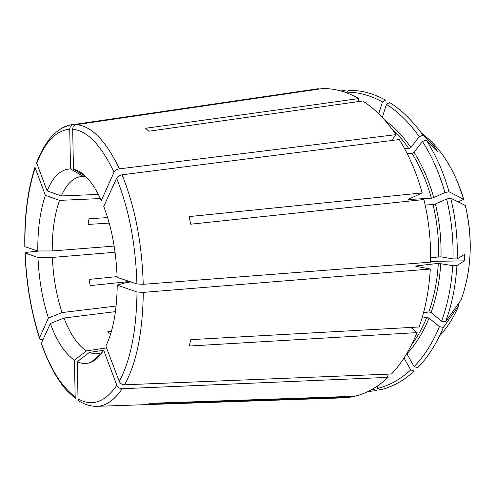 <?xml version="1.0" encoding="UTF-8"?>
<svg xmlns="http://www.w3.org/2000/svg" width="495" height="495" viewBox="0 0 495 495"><rect width="100%" height="100%" fill="white"/><g stroke="black" fill="none" stroke-linecap="round" stroke-linejoin="round"><path stroke-width="0.74" d="M458.265 303.862L459.032 305.093L443.396 327.387C436.516 343.833 427.928 357.297 417.632 367.779L414.136 366.578L406.878 353.845C415.738 344.433 423.12 332.522 429.01 318.099L426.764 317.394L421.988 318.18M410.924 327.43L416.994 332.603C410.188 349.507 401.686 363.305 391.483 373.997L124.548 384.801C122.055 384.689 120.279 383.532 119.215 381.342L105.85 346.042C113.095 331.235 116.882 310.928 117.216 285.114L126.633 282.428L130.952 281.971M414.136 366.578C424.246 356.208 432.673 342.905 439.43 326.669L429.01 318.099M416.994 332.603L189.269 346.036L190.792 339.632L419.11 326.978C425.36 309.375 429.085 290.058 430.285 269.026L143.303 292.39L137.004 292.013L117.216 285.114M466.5 281.42C471.846 256.571 471.463 231.264 465.356 205.493L450.741 198.192L446.614 199.021L435.377 203.971L433.032 204.559L425.162 205.06M465.312 205.376C472.997 238.831 471.599 270.313 461.117 299.822L445.55 321.874C451.873 304.753 455.666 285.992 456.935 265.598L452.715 265.617L438.316 263.359L416.122 265.951L415.664 266.168L416.134 266.329L430.285 269.026M430.57 261.416L464.298 260.853L464.588 254.368L457.225 258.891C457.764 238.299 455.604 218.066 450.741 198.192M464.298 260.853L456.935 265.598M445.55 321.874L441.571 321.156C447.765 304.246 451.477 285.739 452.715 265.617M441.571 321.156L431.089 312.623L428.831 311.918L423.51 312.766M457.225 258.891L453.005 258.904C453.519 238.59 451.391 218.629 446.614 199.021M453.005 258.904L441.008 256.831L430.619 257.629M136.923 283.957L143.228 284.322L430.551 262.152C431.027 240.91 428.812 220.04 423.899 199.528L190.711 224.198L189.146 216.587L422.198 192.914C416.629 172.804 408.988 155.015 399.267 139.547L122.042 174.803C119.474 175.292 117.662 176.437 116.61 178.249L103.758 206.415C111.684 227.292 116.139 250.946 117.117 277.367L136.923 283.957C135.673 244.066 128.904 208.828 116.61 178.249M458.265 201.904L463.697 199.312L449.045 191.751C443.52 172.26 435.903 155.015 426.189 140.005L422.458 141.49L414.068 152.293L412.013 153.438L407.168 153.524M426.189 140.005L437.524 151.396L434.344 146.706L422.953 135.209C413.368 121.714 402.843 111.202 391.378 103.653L389.577 102.496L386.416 104.327L382.307 117.451M449.045 191.751L444.925 192.574C439.492 173.343 432.005 156.315 422.458 141.49M444.925 192.574L433.731 197.61L431.386 198.198L409.08 199.491L408.579 199.318L409 199.027L422.198 192.914M422.953 135.209L419.234 136.682L410.906 147.504L408.864 148.649L404.632 148.704M419.234 136.682C409.297 122.642 398.357 111.858 386.416 104.327M391.681 140.512L396.043 134.634C385.933 119.988 374.839 108.77 362.755 100.98L148.877 131.225L145.598 128.267L358.807 98.567C346.655 91.705 334.595 88.37 322.629 88.556L76.273 124.666C74.04 125.229 72.839 126.751 72.672 129.238L73.47 169.265L73.805 169.34C83.674 171.703 92.843 182.098 101.314 200.524L114.036 172.279C100.992 144.961 87.207 130.612 72.672 129.238M396.043 134.634L119.437 168.845C116.876 169.327 115.075 170.472 114.036 172.279M343.425 91.724L345.17 90.474L340.739 90.932M346.556 92.169C358.454 92.064 370.415 95.318 382.437 101.945L385.58 100.132C373.36 93.444 361.202 90.17 349.117 90.319L346.556 92.169L346.537 92.794M382.437 101.945L378.743 113.831M357.885 101.667L358.807 98.567M318.737 89.125L318.743 88.723L317.802 88.797L310.879 89.812M318.743 88.723L73.309 124.622C71.088 125.179 69.894 126.695 69.727 129.164L70.538 168.919C60.904 169.179 53.095 176.498 47.105 190.872L61.318 195.958C66.788 183.565 73.792 177.049 82.343 176.412L83.302 176.418L70.538 168.919M73.309 124.622L73.112 124.635C71.187 124.468 67.555 125.612 62.215 128.069C57.414 130.983 54.66 132.914 49.067 139.528C44.265 145.87 40.095 153.605 36.568 162.737L47.105 190.872M98.4 194.405L61.318 195.958M85.511 176.35L83.302 176.418M24.818 246.646C24.286 216.463 27.664 190.018 34.953 167.31L45.398 195.339C40.12 210.944 37.589 229.494 37.806 250.99L52.223 250.953C52.111 231.382 54.549 214.527 59.548 200.382L45.398 195.339M24.824 246.652L37.806 250.99M107.632 217.627L89.013 218.71L88.085 224.421L109.228 223.109M114.159 246.095L52.223 250.953M100.423 198.551L59.548 200.382M39.68 250.984L27.039 252.271L24.997 252.939L37.979 257.487C38.901 279.124 42.378 299.314 48.405 318.044L62.036 312.562C56.43 295.54 53.212 277.163 52.377 257.437L37.979 257.487M43.084 339.391L41.871 339.459C40.231 339.483 39.421 339.032 39.433 338.104L48.405 318.044M117.092 276.612L89.05 279.415L90.183 285.621L129.566 281.513M116.121 306.052L62.036 312.562M115.069 252.246L52.377 257.437M41.258 343.524L50.317 323.532C56.937 341.426 64.969 353.622 74.423 360.113L86.483 350.899C77.69 345.145 70.191 334.187 63.991 318.019L50.317 323.532M75.624 398.679L75.172 396.953L74.423 360.113M111.48 331.13L107.83 331.631L109.104 333.543M106.116 347.979L86.483 350.899M115.453 311.627L63.991 318.019M367.841 391.576L376.646 390.598L373.737 389.243L373.558 388.501M371.671 389.59L373.737 389.243M350.757 396.402L350.912 397.07L345.659 397.776L338.66 398.017M410.739 369.901C400.356 379.405 389.318 385.574 377.629 388.414L380.544 389.775C392.43 386.929 403.654 380.704 414.222 371.095L410.739 369.901L404.007 358.021M377.629 388.414L377.116 386.242M386.385 374.208L388.117 377.363L122.147 388.717C119.672 388.612 117.903 387.467 116.851 385.283L103.616 350.101C99.854 356.208 95.714 360.236 91.185 362.173C86.619 364.066 81.984 363.912 77.282 361.703L89.403 352.415L92.596 353.455L95.789 353.851L98.319 353.684L101.945 352.669M350.912 397.07L147.807 404.155L150.913 403.276L354.754 396.266C366.523 393.457 377.648 387.158 388.117 377.363M78.594 400.715L78.018 398.772L77.282 361.703M103.492 350.305L89.403 352.415M433.243 147.095L434.344 146.706M443.396 327.387L439.43 326.669M411.45 345.003C417.409 337.101 422.513 327.9 426.764 317.394M124.548 384.801C136.422 363.571 142.671 332.77 143.303 292.39M431.089 312.623C436.448 297.588 439.665 281.191 440.742 263.445M428.831 311.918C434.103 297.062 437.264 280.875 438.316 263.359M416.103 266.322L416.122 265.951M441.008 256.831C441.404 238.906 439.529 221.29 435.377 203.971M438.589 256.744C438.972 239.054 437.116 221.655 433.032 204.559M143.228 284.322C141.972 242.927 134.912 206.421 122.042 174.803M463.697 199.312C454.682 169.581 440.569 147.473 421.356 132.982M433.731 197.61C428.961 180.638 422.408 165.534 414.068 152.293M431.386 198.198C426.684 181.442 420.23 166.524 412.013 153.438M409.08 199.491L408.957 199.046M410.906 147.504C403.06 136.224 394.441 127.209 385.042 120.452M408.864 148.649C403.635 141.075 398.005 134.51 391.972 128.948M119.437 168.845C105.806 140.611 91.42 125.885 76.273 124.666M317.802 88.797L73.112 124.635C68.459 124.932 64.053 126.541 59.901 129.449M69.727 129.164C55.811 130.631 44.81 142.071 36.729 163.474M35.114 167.997C27.844 190.445 24.465 216.686 24.991 246.727M25.165 253.013C26.377 283.146 31.173 311.386 39.538 337.732M41.37 343.146C50.385 368.837 61.652 386.768 75.172 396.953M439.64 335.783C447.381 327.511 453.847 317.283 459.032 305.093M78.575 400.733C83.383 403.895 88.791 405.77 94.792 406.352L98.499 406.277C107.056 405.275 114.939 399.422 122.147 388.717M78.018 398.772C91.971 406.884 104.915 402.386 116.851 385.283M119.215 381.342C130.513 360.713 136.441 330.938 137.004 292.013M463.71 199.318L457.51 181.671M85.703 176.393L73.805 169.34M24.997 252.945C26.216 283.202 31.03 311.59 39.427 338.097M41.252 343.53C45.268 354.754 49.803 364.858 54.858 373.83C58.571 379.875 61.689 384.448 64.208 387.554L66.652 390.419L75.593 398.692M101.636 353.102L91.185 362.173M98.499 406.277L345.659 397.776"/></g></svg>
